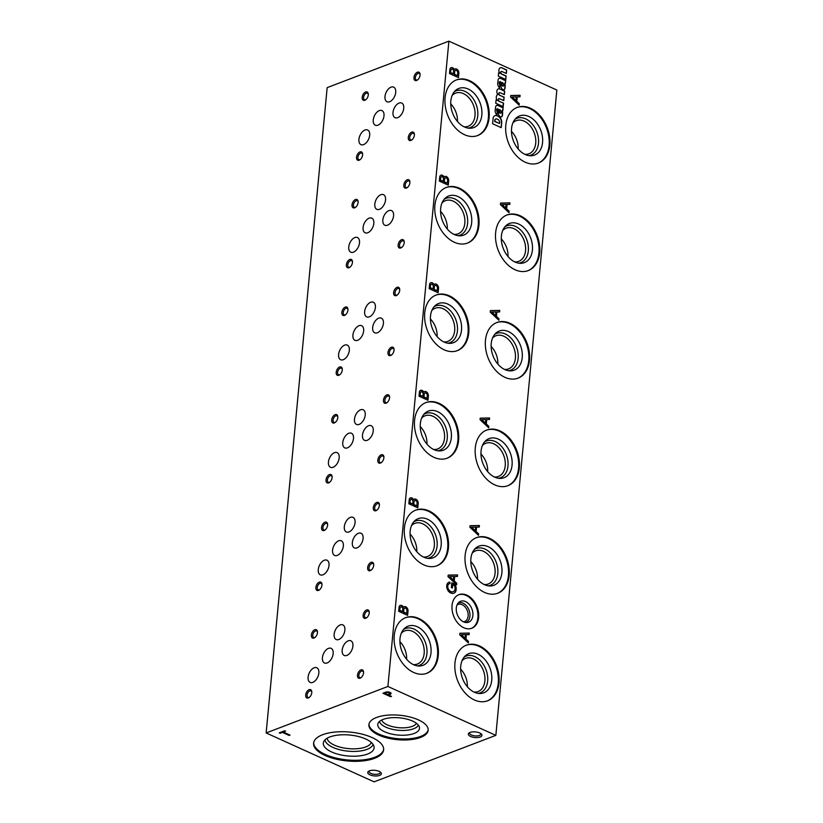 <?xml version="1.0" encoding="UTF-8"?>
<svg xmlns="http://www.w3.org/2000/svg" width="823" height="823" viewBox="0 0 823 823"><rect width="100%" height="100%" fill="white"/><g stroke="black" fill="none" stroke-linecap="round" stroke-linejoin="round"><path stroke-width="1.23" d="M266.148 732.954L327.153 87.639L448.895 41.15L556.852 90.046L495.847 735.361L374.105 781.85L266.148 732.954L387.9 686.464L495.847 735.361M289.12 735.443L290.035 735.093L283.318 732.048L285.591 731.184L284.686 730.773L279.234 732.851L280.139 733.262L282.392 732.398L289.12 735.443L289.655 734.918M391.491 696.351L388.394 694.951L390.472 694.159A3.066 1.265 -174.6 0 0 391.069 693.491A3.066 1.265 -174.6 0 0 389.228 692.133A3.066 1.265 -174.6 0 0 385.833 692.143L382.942 693.254L390.575 696.7L391.491 696.351M480.19 737.007A6.841 2.819 5.4 0 1 471.157 736.698A6.841 2.819 5.4 0 1 469.172 732.871A6.841 2.819 5.4 0 1 475.385 731.904A6.841 2.819 5.4 0 1 481.321 734.013A6.841 2.819 5.4 0 1 480.19 737.007M379.619 775.41A6.841 2.819 5.4 0 1 370.597 775.101A6.841 2.819 5.4 0 1 368.611 771.274A6.841 2.819 5.4 0 1 374.825 770.307A6.841 2.819 5.4 0 1 380.751 772.416A6.841 2.819 5.4 0 1 379.619 775.41M420.553 737.439A29.772 12.273 5.4 0 1 387.355 737.994A29.772 12.273 5.4 0 1 368.889 724.662A29.772 12.273 5.4 0 1 399.69 715.249A29.772 12.273 5.4 0 1 428.166 730.258A29.772 12.273 5.4 0 1 420.553 737.439M374.63 758.302A35.173 14.495 5.4 0 1 335.403 758.96A35.173 14.495 5.4 0 1 313.604 743.21A35.173 14.495 5.4 0 1 349.981 732.089A35.173 14.495 5.4 0 1 383.631 749.835A35.173 14.495 5.4 0 1 374.63 758.302M480.673 733.509A5.607 2.315 5.4 0 1 480.807 734.116A5.607 2.315 5.4 0 1 479.377 735.474A5.607 2.315 5.4 0 1 473.122 735.577A5.607 2.315 5.4 0 1 469.645 733.067A5.607 2.315 5.4 0 1 469.892 732.491M380.113 771.912A5.607 2.315 5.4 0 1 380.247 772.519A5.607 2.315 5.4 0 1 378.817 773.867A5.607 2.315 5.4 0 1 372.562 773.98A5.607 2.315 5.4 0 1 369.085 771.47A5.607 2.315 5.4 0 1 369.332 770.884M359.96 151.926A4.557 2.664 -65.6 0 0 356.503 157.769A4.557 2.664 -65.6 0 0 360.011 159.734A4.557 2.664 -65.6 0 0 362.624 153.952A4.557 2.664 -65.6 0 0 359.96 151.926M362.645 154.385A3.57 2.088 -65.6 0 0 361.781 153.129A3.57 2.088 -65.6 0 0 360.608 153.15A3.57 2.088 -65.6 0 0 358.087 156.411A3.57 2.088 -65.6 0 0 358.828 159.641A3.57 2.088 -65.6 0 0 360.34 159.467M349.796 259.471A4.557 2.664 -65.6 0 0 346.339 265.315A4.557 2.664 -65.6 0 0 349.837 267.29A4.557 2.664 -65.6 0 0 352.46 261.508A4.557 2.664 -65.6 0 0 349.796 259.471M352.481 261.94A3.57 2.088 -65.6 0 0 351.616 260.685A3.57 2.088 -65.6 0 0 350.444 260.696A3.57 2.088 -65.6 0 0 347.913 263.967A3.57 2.088 -65.6 0 0 348.664 267.197A3.57 2.088 -65.6 0 0 350.176 267.022M339.632 367.027A4.557 2.664 -65.6 0 0 336.175 372.87A4.557 2.664 -65.6 0 0 339.673 374.835A4.557 2.664 -65.6 0 0 342.296 369.064A4.557 2.664 -65.6 0 0 339.632 367.027M342.306 369.486A3.57 2.088 -65.6 0 0 341.442 368.241A3.57 2.088 -65.6 0 0 340.28 368.251A3.57 2.088 -65.6 0 0 337.749 371.512A3.57 2.088 -65.6 0 0 338.5 374.743A3.57 2.088 -65.6 0 0 340.012 374.568M329.467 474.573A4.557 2.664 -65.6 0 0 326.001 480.416A4.557 2.664 -65.6 0 0 329.509 482.391A4.557 2.664 -65.6 0 0 332.122 476.61A4.557 2.664 -65.6 0 0 329.467 474.573M332.142 477.042A3.57 2.088 -65.6 0 0 331.278 475.787A3.57 2.088 -65.6 0 0 330.105 475.797A3.57 2.088 -65.6 0 0 327.585 479.068A3.57 2.088 -65.6 0 0 328.326 482.299A3.57 2.088 -65.6 0 0 329.838 482.124M319.293 582.128A4.557 2.664 -65.6 0 0 315.837 587.972A4.557 2.664 -65.6 0 0 319.345 589.947A4.557 2.664 -65.6 0 0 321.958 584.165A4.557 2.664 -65.6 0 0 319.293 582.128M321.978 584.597A3.57 2.088 -65.6 0 0 321.114 583.342A3.57 2.088 -65.6 0 0 319.941 583.353A3.57 2.088 -65.6 0 0 317.421 586.624A3.57 2.088 -65.6 0 0 318.162 589.854A3.57 2.088 -65.6 0 0 319.674 589.669M309.129 689.684A4.557 2.664 -65.6 0 0 305.672 695.528A4.557 2.664 -65.6 0 0 309.17 697.493A4.557 2.664 -65.6 0 0 311.794 691.721A4.557 2.664 -65.6 0 0 309.129 689.684M311.814 692.143A3.57 2.088 -65.6 0 0 310.95 690.888A3.57 2.088 -65.6 0 0 309.777 690.909A3.57 2.088 -65.6 0 0 307.246 694.17A3.57 2.088 -65.6 0 0 307.997 697.4A3.57 2.088 -65.6 0 0 309.51 697.225M411.737 132.153A4.557 2.664 -65.6 0 0 408.27 137.997A4.557 2.664 -65.6 0 0 411.778 139.972A4.557 2.664 -65.6 0 0 414.391 134.19A4.557 2.664 -65.6 0 0 411.737 132.153M414.411 134.622A3.57 2.088 -65.6 0 0 413.547 133.367A3.57 2.088 -65.6 0 0 412.374 133.377A3.57 2.088 -65.6 0 0 409.854 136.649A3.57 2.088 -65.6 0 0 410.595 139.879A3.57 2.088 -65.6 0 0 412.107 139.694M401.562 239.709A4.557 2.664 -65.6 0 0 398.106 245.552A4.557 2.664 -65.6 0 0 401.603 247.517A4.557 2.664 -65.6 0 0 404.227 241.746A4.557 2.664 -65.6 0 0 401.562 239.709M404.247 242.168A3.57 2.088 -65.6 0 0 403.383 240.913A3.57 2.088 -65.6 0 0 402.21 240.933A3.57 2.088 -65.6 0 0 399.68 244.194A3.57 2.088 -65.6 0 0 400.431 247.425A3.57 2.088 -65.6 0 0 401.943 247.25M391.398 347.255A4.557 2.664 -65.6 0 0 387.942 353.098A4.557 2.664 -65.6 0 0 391.439 355.073A4.557 2.664 -65.6 0 0 394.063 349.291A4.557 2.664 -65.6 0 0 391.398 347.255M394.073 349.724A3.57 2.088 -65.6 0 0 393.209 348.468A3.57 2.088 -65.6 0 0 392.046 348.479A3.57 2.088 -65.6 0 0 389.516 351.75A3.57 2.088 -65.6 0 0 390.267 354.98A3.57 2.088 -65.6 0 0 391.779 354.806M381.234 454.81A4.557 2.664 -65.6 0 0 377.778 460.654A4.557 2.664 -65.6 0 0 381.275 462.619A4.557 2.664 -65.6 0 0 383.888 456.847A4.557 2.664 -65.6 0 0 381.234 454.81M383.909 457.279A3.57 2.088 -65.6 0 0 383.045 456.024A3.57 2.088 -65.6 0 0 381.882 456.035A3.57 2.088 -65.6 0 0 379.352 459.306A3.57 2.088 -65.6 0 0 380.092 462.526A3.57 2.088 -65.6 0 0 381.605 462.351M371.07 562.356A4.557 2.664 -65.6 0 0 367.603 568.199A4.557 2.664 -65.6 0 0 371.111 570.174A4.557 2.664 -65.6 0 0 373.724 564.393A4.557 2.664 -65.6 0 0 371.07 562.356M373.745 564.825A3.57 2.088 -65.6 0 0 372.881 563.57A3.57 2.088 -65.6 0 0 371.708 563.59A3.57 2.088 -65.6 0 0 369.188 566.852A3.57 2.088 -65.6 0 0 369.928 570.082A3.57 2.088 -65.6 0 0 371.44 569.907M360.896 669.912A4.557 2.664 -65.6 0 0 357.439 675.755A4.557 2.664 -65.6 0 0 360.937 677.73A4.557 2.664 -65.6 0 0 363.56 671.949A4.557 2.664 -65.6 0 0 360.896 669.912M363.581 672.381A3.57 2.088 -65.6 0 0 362.717 671.126A3.57 2.088 -65.6 0 0 361.544 671.136A3.57 2.088 -65.6 0 0 359.013 674.407A3.57 2.088 -65.6 0 0 359.764 677.638A3.57 2.088 -65.6 0 0 361.276 677.452M417.395 72.218A4.557 2.664 -65.6 0 0 413.938 78.062A4.557 2.664 -65.6 0 0 417.436 80.037A4.557 2.664 -65.6 0 0 420.059 74.255A4.557 2.664 -65.6 0 0 417.395 72.218M420.08 74.687A3.57 2.088 -65.6 0 0 419.216 73.432A3.57 2.088 -65.6 0 0 418.043 73.453A3.57 2.088 -65.6 0 0 415.512 76.714A3.57 2.088 -65.6 0 0 416.263 79.944A3.57 2.088 -65.6 0 0 417.775 79.769M407.231 179.774A4.557 2.664 -65.6 0 0 403.774 185.617A4.557 2.664 -65.6 0 0 407.272 187.593A4.557 2.664 -65.6 0 0 409.895 181.811A4.557 2.664 -65.6 0 0 407.231 179.774M409.905 182.243A3.57 2.088 -65.6 0 0 409.041 180.988A3.57 2.088 -65.6 0 0 407.879 180.998A3.57 2.088 -65.6 0 0 405.348 184.27A3.57 2.088 -65.6 0 0 406.099 187.5A3.57 2.088 -65.6 0 0 407.611 187.315M397.067 287.33A4.557 2.664 -65.6 0 0 393.6 293.173A4.557 2.664 -65.6 0 0 397.108 295.138A4.557 2.664 -65.6 0 0 399.721 289.367A4.557 2.664 -65.6 0 0 397.067 287.33M399.741 289.789A3.57 2.088 -65.6 0 0 398.877 288.534A3.57 2.088 -65.6 0 0 397.704 288.554A3.57 2.088 -65.6 0 0 395.184 291.815A3.57 2.088 -65.6 0 0 395.925 295.046A3.57 2.088 -65.6 0 0 397.437 294.871M386.903 394.875A4.557 2.664 -65.6 0 0 383.436 400.719A4.557 2.664 -65.6 0 0 386.944 402.694A4.557 2.664 -65.6 0 0 389.557 396.912A4.557 2.664 -65.6 0 0 386.903 394.875M389.577 397.344A3.57 2.088 -65.6 0 0 388.713 396.089A3.57 2.088 -65.6 0 0 387.54 396.1A3.57 2.088 -65.6 0 0 385.02 399.371A3.57 2.088 -65.6 0 0 385.761 402.601A3.57 2.088 -65.6 0 0 387.273 402.426M376.728 502.431A4.557 2.664 -65.6 0 0 373.272 508.275A4.557 2.664 -65.6 0 0 376.769 510.239A4.557 2.664 -65.6 0 0 379.393 504.468A4.557 2.664 -65.6 0 0 376.728 502.431M379.413 504.9A3.57 2.088 -65.6 0 0 378.549 503.645A3.57 2.088 -65.6 0 0 377.376 503.655A3.57 2.088 -65.6 0 0 374.846 506.927A3.57 2.088 -65.6 0 0 375.597 510.147A3.57 2.088 -65.6 0 0 377.109 509.972M366.564 609.977A4.557 2.664 -65.6 0 0 363.108 615.82A4.557 2.664 -65.6 0 0 366.605 617.795A4.557 2.664 -65.6 0 0 369.229 612.014A4.557 2.664 -65.6 0 0 366.564 609.977M369.239 612.446A3.57 2.088 -65.6 0 0 368.375 611.191A3.57 2.088 -65.6 0 0 367.212 611.211A3.57 2.088 -65.6 0 0 364.682 614.472A3.57 2.088 -65.6 0 0 365.433 617.703A3.57 2.088 -65.6 0 0 366.945 617.528M365.628 91.991A4.557 2.664 -65.6 0 0 362.171 97.834A4.557 2.664 -65.6 0 0 365.669 99.799A4.557 2.664 -65.6 0 0 368.293 94.028A4.557 2.664 -65.6 0 0 365.628 91.991M368.303 94.46A3.57 2.088 -65.6 0 0 367.439 93.205A3.57 2.088 -65.6 0 0 366.276 93.215A3.57 2.088 -65.6 0 0 363.745 96.486A3.57 2.088 -65.6 0 0 364.496 99.717A3.57 2.088 -65.6 0 0 366.009 99.532M355.464 199.536A4.557 2.664 -65.6 0 0 352.007 205.39A4.557 2.664 -65.6 0 0 355.505 207.355A4.557 2.664 -65.6 0 0 358.118 201.573A4.557 2.664 -65.6 0 0 355.464 199.536M358.139 202.005A3.57 2.088 -65.6 0 0 357.275 200.75A3.57 2.088 -65.6 0 0 356.112 200.771A3.57 2.088 -65.6 0 0 353.581 204.032A3.57 2.088 -65.6 0 0 354.332 207.262A3.57 2.088 -65.6 0 0 355.845 207.087M345.3 307.092A4.557 2.664 -65.6 0 0 341.833 312.935A4.557 2.664 -65.6 0 0 345.341 314.911A4.557 2.664 -65.6 0 0 347.954 309.129A4.557 2.664 -65.6 0 0 345.3 307.092M347.975 309.561A3.57 2.088 -65.6 0 0 347.111 308.306A3.57 2.088 -65.6 0 0 345.938 308.316A3.57 2.088 -65.6 0 0 343.417 311.588A3.57 2.088 -65.6 0 0 344.158 314.818A3.57 2.088 -65.6 0 0 345.67 314.643M335.126 414.648A4.557 2.664 -65.6 0 0 331.669 420.491A4.557 2.664 -65.6 0 0 335.177 422.456A4.557 2.664 -65.6 0 0 337.79 416.685A4.557 2.664 -65.6 0 0 335.126 414.648M337.811 417.107A3.57 2.088 -65.6 0 0 336.946 415.862A3.57 2.088 -65.6 0 0 335.774 415.872A3.57 2.088 -65.6 0 0 333.253 419.133A3.57 2.088 -65.6 0 0 333.994 422.364A3.57 2.088 -65.6 0 0 335.506 422.189M324.962 522.194A4.557 2.664 -65.6 0 0 321.505 528.037A4.557 2.664 -65.6 0 0 325.003 530.012A4.557 2.664 -65.6 0 0 327.626 524.23A4.557 2.664 -65.6 0 0 324.962 522.194M327.636 524.663A3.57 2.088 -65.6 0 0 326.772 523.407A3.57 2.088 -65.6 0 0 325.61 523.418A3.57 2.088 -65.6 0 0 323.079 526.689A3.57 2.088 -65.6 0 0 323.83 529.919A3.57 2.088 -65.6 0 0 325.342 529.745M314.798 629.749A4.557 2.664 -65.6 0 0 311.341 635.593A4.557 2.664 -65.6 0 0 314.839 637.568A4.557 2.664 -65.6 0 0 317.452 631.786A4.557 2.664 -65.6 0 0 314.798 629.749M317.472 632.218A3.57 2.088 -65.6 0 0 316.608 630.963A3.57 2.088 -65.6 0 0 315.446 630.974A3.57 2.088 -65.6 0 0 312.915 634.245A3.57 2.088 -65.6 0 0 313.666 637.475A3.57 2.088 -65.6 0 0 315.178 637.29M399.062 103.07A8.045 4.691 -65.6 0 0 393.373 110.426A8.045 4.691 -65.6 0 0 395.05 117.689A8.045 4.691 -65.6 0 0 402.642 112.298A8.045 4.691 -65.6 0 0 401.686 103.04A8.045 4.691 -65.6 0 0 399.062 103.07M388.898 210.616A8.045 4.691 -65.6 0 0 383.209 217.972A8.045 4.691 -65.6 0 0 384.886 225.245A8.045 4.691 -65.6 0 0 392.478 219.854A8.045 4.691 -65.6 0 0 391.522 210.585A8.045 4.691 -65.6 0 0 388.898 210.616M378.724 318.172A8.045 4.691 -65.6 0 0 373.035 325.527A8.045 4.691 -65.6 0 0 374.722 332.801A8.045 4.691 -65.6 0 0 382.314 327.41A8.045 4.691 -65.6 0 0 381.358 318.141A8.045 4.691 -65.6 0 0 378.724 318.172M368.56 425.728A8.045 4.691 -65.6 0 0 362.871 433.083A8.045 4.691 -65.6 0 0 364.548 440.346A8.045 4.691 -65.6 0 0 372.15 434.956A8.045 4.691 -65.6 0 0 371.194 425.697A8.045 4.691 -65.6 0 0 368.56 425.728M358.396 533.273A8.045 4.691 -65.6 0 0 352.707 540.629A8.045 4.691 -65.6 0 0 354.384 547.902A8.045 4.691 -65.6 0 0 361.976 542.511A8.045 4.691 -65.6 0 0 361.019 533.242A8.045 4.691 -65.6 0 0 358.396 533.273M348.232 640.829A8.045 4.691 -65.6 0 0 342.543 648.185A8.045 4.691 -65.6 0 0 344.22 655.447A8.045 4.691 -65.6 0 0 351.812 650.057A8.045 4.691 -65.6 0 0 350.855 640.798A8.045 4.691 -65.6 0 0 348.232 640.829M379.31 110.611A8.045 4.691 -65.6 0 0 373.621 117.967A8.045 4.691 -65.6 0 0 375.309 125.23A8.045 4.691 -65.6 0 0 382.901 119.839A8.045 4.691 -65.6 0 0 381.944 110.58A8.045 4.691 -65.6 0 0 379.31 110.611M369.146 218.157A8.045 4.691 -65.6 0 0 363.457 225.512A8.045 4.691 -65.6 0 0 365.134 232.786A8.045 4.691 -65.6 0 0 372.737 227.395A8.045 4.691 -65.6 0 0 371.78 218.126A8.045 4.691 -65.6 0 0 369.146 218.157M358.982 325.713A8.045 4.691 -65.6 0 0 353.293 333.068A8.045 4.691 -65.6 0 0 354.97 340.341A8.045 4.691 -65.6 0 0 362.562 334.951A8.045 4.691 -65.6 0 0 361.606 325.682A8.045 4.691 -65.6 0 0 358.982 325.713M348.818 433.268A8.045 4.691 -65.6 0 0 343.129 440.624A8.045 4.691 -65.6 0 0 344.806 447.887A8.045 4.691 -65.6 0 0 352.398 442.496A8.045 4.691 -65.6 0 0 351.442 433.237A8.045 4.691 -65.6 0 0 348.818 433.268M338.644 540.814A8.045 4.691 -65.6 0 0 332.955 548.169A8.045 4.691 -65.6 0 0 334.642 555.443A8.045 4.691 -65.6 0 0 342.234 550.052A8.045 4.691 -65.6 0 0 341.278 540.783A8.045 4.691 -65.6 0 0 338.644 540.814M328.48 648.37A8.045 4.691 -65.6 0 0 322.791 655.725A8.045 4.691 -65.6 0 0 324.468 662.988A8.045 4.691 -65.6 0 0 332.07 657.598A8.045 4.691 -65.6 0 0 331.113 648.339A8.045 4.691 -65.6 0 0 328.48 648.37M364.99 130.013A8.045 4.691 -65.6 0 0 359.301 137.369A8.045 4.691 -65.6 0 0 360.988 144.642A8.045 4.691 -65.6 0 0 368.581 139.252A8.045 4.691 -65.6 0 0 367.624 129.983A8.045 4.691 -65.6 0 0 364.99 130.013M354.826 237.569A8.045 4.691 -65.6 0 0 349.137 244.925A8.045 4.691 -65.6 0 0 350.814 252.198A8.045 4.691 -65.6 0 0 358.416 246.797A8.045 4.691 -65.6 0 0 357.46 237.538A8.045 4.691 -65.6 0 0 354.826 237.569M344.662 345.125A8.045 4.691 -65.6 0 0 338.973 352.481A8.045 4.691 -65.6 0 0 340.65 359.744A8.045 4.691 -65.6 0 0 348.242 354.353A8.045 4.691 -65.6 0 0 347.285 345.094A8.045 4.691 -65.6 0 0 344.662 345.125M334.488 452.671A8.045 4.691 -65.6 0 0 328.809 460.026A8.045 4.691 -65.6 0 0 330.486 467.299A8.045 4.691 -65.6 0 0 338.078 461.909A8.045 4.691 -65.6 0 0 337.121 452.64A8.045 4.691 -65.6 0 0 334.488 452.671M324.324 560.226A8.045 4.691 -65.6 0 0 318.635 567.582A8.045 4.691 -65.6 0 0 320.322 574.845A8.045 4.691 -65.6 0 0 327.914 569.454A8.045 4.691 -65.6 0 0 326.957 560.196A8.045 4.691 -65.6 0 0 324.324 560.226M314.16 667.772A8.045 4.691 -65.6 0 0 308.471 675.127A8.045 4.691 -65.6 0 0 310.148 682.401A8.045 4.691 -65.6 0 0 317.75 677.01A8.045 4.691 -65.6 0 0 316.793 667.741A8.045 4.691 -65.6 0 0 314.16 667.772M391.038 87.156A8.045 4.691 -65.6 0 0 385.349 94.511A8.045 4.691 -65.6 0 0 387.026 101.774A8.045 4.691 -65.6 0 0 394.618 96.384A8.045 4.691 -65.6 0 0 393.661 87.125A8.045 4.691 -65.6 0 0 391.038 87.156M380.874 194.701A8.045 4.691 -65.6 0 0 375.185 202.057A8.045 4.691 -65.6 0 0 376.862 209.33A8.045 4.691 -65.6 0 0 384.454 203.939A8.045 4.691 -65.6 0 0 383.497 194.67A8.045 4.691 -65.6 0 0 380.874 194.701M370.7 302.257A8.045 4.691 -65.6 0 0 365.011 309.613A8.045 4.691 -65.6 0 0 366.698 316.886A8.045 4.691 -65.6 0 0 374.29 311.485A8.045 4.691 -65.6 0 0 373.333 302.226A8.045 4.691 -65.6 0 0 370.7 302.257M360.536 409.813A8.045 4.691 -65.6 0 0 354.847 417.168A8.045 4.691 -65.6 0 0 356.524 424.431A8.045 4.691 -65.6 0 0 364.126 419.041A8.045 4.691 -65.6 0 0 363.169 409.782A8.045 4.691 -65.6 0 0 360.536 409.813M350.372 517.358A8.045 4.691 -65.6 0 0 344.683 524.714A8.045 4.691 -65.6 0 0 346.36 531.987A8.045 4.691 -65.6 0 0 353.952 526.597A8.045 4.691 -65.6 0 0 352.995 517.328A8.045 4.691 -65.6 0 0 350.372 517.358M340.208 624.914A8.045 4.691 -65.6 0 0 334.519 632.27A8.045 4.691 -65.6 0 0 336.196 639.533A8.045 4.691 -65.6 0 0 343.788 634.142A8.045 4.691 -65.6 0 0 342.831 624.883A8.045 4.691 -65.6 0 0 340.208 624.914M457.022 604.998A9.166 6.409 -110.9 0 1 458.082 604.421A9.166 6.409 -110.9 0 1 467.341 610.697A9.166 6.409 -110.9 0 1 464.625 621.54A9.166 6.409 -110.9 0 1 463.452 621.818M458.205 603.022A10.442 7.304 -110.9 0 1 469.028 610.049A10.442 7.304 -110.9 0 1 465.643 622.507M456.302 607.991A11.203 7.839 -110.9 0 1 459.162 602.097A11.203 7.839 -110.9 0 1 471.918 608.948A11.203 7.839 -110.9 0 1 466.98 622.558A11.203 7.839 -110.9 0 1 456.302 607.991M458.565 594.823A17.972 12.571 -110.9 0 1 476.342 607.261A17.972 12.571 -110.9 0 1 471.373 628.381M452.053 605.44A17.972 12.571 -110.9 0 1 458.936 594.669A17.972 12.571 -110.9 0 1 477.093 606.973A17.972 12.571 -110.9 0 1 471.754 628.247A17.972 12.571 -110.9 0 1 457.866 623.155A17.972 12.571 -110.9 0 1 452.053 605.44M450.737 103.873A17.736 12.407 -110.9 0 1 457.454 121.475M452.136 95.468A17.736 12.407 -110.9 0 1 455.561 93.133A17.736 12.407 -110.9 0 1 473.482 105.272A17.736 12.407 -110.9 0 1 468.215 126.269A17.736 12.407 -110.9 0 1 464.11 126.814M454.327 91.734A19.701 13.785 -110.9 0 1 476.075 104.284A19.701 13.785 -110.9 0 1 468.225 128.131M450.829 100.982A20.956 14.67 -110.9 0 1 455.531 90.479A20.956 14.67 -110.9 0 1 480.035 102.772A20.956 14.67 -110.9 0 1 469.954 128.265A20.956 14.67 -110.9 0 1 450.829 100.982M456.096 80.047A29.772 20.832 -110.9 0 1 485.796 100.571A29.772 20.832 -110.9 0 1 477.33 135.661M445.068 97.742A29.772 20.832 -110.9 0 1 456.467 79.903A29.772 20.832 -110.9 0 1 486.547 100.283A29.772 20.832 -110.9 0 1 477.71 135.528A29.772 20.832 -110.9 0 1 454.697 127.102A29.772 20.832 -110.9 0 1 445.068 97.742M440.572 211.418A17.736 12.407 -110.9 0 1 447.29 229.031M441.972 203.014A17.736 12.407 -110.9 0 1 445.387 200.678A17.736 12.407 -110.9 0 1 463.308 212.828A17.736 12.407 -110.9 0 1 458.051 233.825A17.736 12.407 -110.9 0 1 453.946 234.36M444.163 199.289A19.701 13.785 -110.9 0 1 465.9 211.84A19.701 13.785 -110.9 0 1 458.061 235.687M440.665 208.528A20.956 14.67 -110.9 0 1 445.356 198.034A20.956 14.67 -110.9 0 1 469.871 210.318A20.956 14.67 -110.9 0 1 459.79 235.82A20.956 14.67 -110.9 0 1 440.665 208.528M445.932 187.603A29.772 20.832 -110.9 0 1 475.632 208.126A29.772 20.832 -110.9 0 1 467.166 243.217M434.904 205.287A29.772 20.832 -110.9 0 1 446.303 187.449A29.772 20.832 -110.9 0 1 476.383 207.838A29.772 20.832 -110.9 0 1 467.546 243.073A29.772 20.832 -110.9 0 1 444.533 234.658A29.772 20.832 -110.9 0 1 434.904 205.287M430.408 318.974A17.736 12.407 -110.9 0 1 437.126 336.576M431.808 310.569A17.736 12.407 -110.9 0 1 435.223 308.234A17.736 12.407 -110.9 0 1 453.144 320.373A17.736 12.407 -110.9 0 1 447.877 341.37A17.736 12.407 -110.9 0 1 443.772 341.915M433.999 306.835A19.701 13.785 -110.9 0 1 455.736 319.386A19.701 13.785 -110.9 0 1 447.897 343.232M430.501 316.083A20.956 14.67 -110.9 0 1 435.192 305.58A20.956 14.67 -110.9 0 1 459.707 317.873A20.956 14.67 -110.9 0 1 449.625 343.376A20.956 14.67 -110.9 0 1 430.501 316.083M435.758 295.159A29.772 20.832 -110.9 0 1 465.468 315.672A29.772 20.832 -110.9 0 1 457.002 350.763M424.74 312.843A29.772 20.832 -110.9 0 1 436.139 295.004A29.772 20.832 -110.9 0 1 466.219 315.384A29.772 20.832 -110.9 0 1 457.382 350.629A29.772 20.832 -110.9 0 1 434.359 342.203A29.772 20.832 -110.9 0 1 424.74 312.843M420.234 426.53A17.736 12.407 -110.9 0 1 426.962 444.132M421.643 418.115A17.736 12.407 -110.9 0 1 425.059 415.79A17.736 12.407 -110.9 0 1 442.98 427.929A17.736 12.407 -110.9 0 1 437.713 448.926A17.736 12.407 -110.9 0 1 433.608 449.461M423.835 414.391A19.701 13.785 -110.9 0 1 445.572 426.942A19.701 13.785 -110.9 0 1 437.723 450.788M420.337 423.629A20.956 14.67 -110.9 0 1 425.028 413.136A20.956 14.67 -110.9 0 1 449.533 425.429A20.956 14.67 -110.9 0 1 439.451 450.922A20.956 14.67 -110.9 0 1 420.337 423.629M425.594 402.704A29.772 20.832 -110.9 0 1 455.294 423.228A29.772 20.832 -110.9 0 1 446.827 458.318M414.566 420.388A29.772 20.832 -110.9 0 1 425.975 402.56A29.772 20.832 -110.9 0 1 456.055 422.94A29.772 20.832 -110.9 0 1 447.208 458.185A29.772 20.832 -110.9 0 1 424.195 449.759A29.772 20.832 -110.9 0 1 414.566 420.388M410.07 534.076A17.736 12.407 -110.9 0 1 416.788 551.688M411.469 525.671A17.736 12.407 -110.9 0 1 414.895 523.335A17.736 12.407 -110.9 0 1 432.816 535.485A17.736 12.407 -110.9 0 1 427.549 556.482A17.736 12.407 -110.9 0 1 423.444 557.017M413.66 521.947A19.701 13.785 -110.9 0 1 435.408 534.487A19.701 13.785 -110.9 0 1 427.559 558.333M410.163 531.185A20.956 14.67 -110.9 0 1 414.864 520.692A20.956 14.67 -110.9 0 1 439.369 532.975A20.956 14.67 -110.9 0 1 429.287 558.478A20.956 14.67 -110.9 0 1 410.163 531.185M415.43 510.26A29.772 20.832 -110.9 0 1 445.13 530.773A29.772 20.832 -110.9 0 1 436.663 565.874M404.402 527.944A29.772 20.832 -110.9 0 1 415.8 510.106A29.772 20.832 -110.9 0 1 445.881 530.485A29.772 20.832 -110.9 0 1 437.044 565.73A29.772 20.832 -110.9 0 1 414.031 557.305A29.772 20.832 -110.9 0 1 404.402 527.944M399.906 641.631A17.736 12.407 -110.9 0 1 406.624 659.233M401.305 633.226A17.736 12.407 -110.9 0 1 404.721 630.891A17.736 12.407 -110.9 0 1 422.641 643.03A17.736 12.407 -110.9 0 1 417.384 664.027A17.736 12.407 -110.9 0 1 413.28 664.572M403.496 629.492A19.701 13.785 -110.9 0 1 425.234 642.043A19.701 13.785 -110.9 0 1 417.395 665.889M399.999 638.741A20.956 14.67 -110.9 0 1 404.69 628.237A20.956 14.67 -110.9 0 1 429.205 640.531A20.956 14.67 -110.9 0 1 419.123 666.023A20.956 14.67 -110.9 0 1 399.999 638.741M405.266 617.806A29.772 20.832 -110.9 0 1 434.966 638.329A29.772 20.832 -110.9 0 1 426.499 673.42M394.238 635.5A29.772 20.832 -110.9 0 1 405.636 617.662A29.772 20.832 -110.9 0 1 435.717 638.041A29.772 20.832 -110.9 0 1 426.88 673.286A29.772 20.832 -110.9 0 1 403.867 664.861A29.772 20.832 -110.9 0 1 394.238 635.5M511.464 131.382A17.736 12.407 -110.9 0 1 518.181 148.984M512.863 122.966A17.736 12.407 -110.9 0 1 516.278 120.642A17.736 12.407 -110.9 0 1 534.199 132.781A17.736 12.407 -110.9 0 1 528.932 153.778A17.736 12.407 -110.9 0 1 524.827 154.312M515.054 119.242A19.701 13.785 -110.9 0 1 536.791 131.793A19.701 13.785 -110.9 0 1 528.952 155.64M511.556 128.481A20.956 14.67 -110.9 0 1 516.247 117.987A20.956 14.67 -110.9 0 1 540.762 130.271A20.956 14.67 -110.9 0 1 530.681 155.773A20.956 14.67 -110.9 0 1 511.556 128.481M516.823 107.556A29.772 20.832 -110.9 0 1 546.523 128.079A29.772 20.832 -110.9 0 1 538.057 163.17M505.795 125.24A29.772 20.832 -110.9 0 1 517.194 107.412A29.772 20.832 -110.9 0 1 547.274 127.791A29.772 20.832 -110.9 0 1 538.437 163.026A29.772 20.832 -110.9 0 1 515.414 154.611A29.772 20.832 -110.9 0 1 505.795 125.24M501.289 238.927A17.736 12.407 -110.9 0 1 508.017 256.539M502.699 230.522A17.736 12.407 -110.9 0 1 506.114 228.187A17.736 12.407 -110.9 0 1 524.035 240.326A17.736 12.407 -110.9 0 1 518.768 261.323A17.736 12.407 -110.9 0 1 514.663 261.868M504.89 226.788A19.701 13.785 -110.9 0 1 526.627 239.339A19.701 13.785 -110.9 0 1 518.788 263.185M501.392 236.036A20.956 14.67 -110.9 0 1 506.083 225.533A20.956 14.67 -110.9 0 1 530.598 237.826A20.956 14.67 -110.9 0 1 520.517 263.329A20.956 14.67 -110.9 0 1 501.392 236.036M506.649 215.112A29.772 20.832 -110.9 0 1 536.349 235.625A29.772 20.832 -110.9 0 1 527.893 270.726M495.621 232.796A29.772 20.832 -110.9 0 1 507.03 214.957A29.772 20.832 -110.9 0 1 537.11 235.337A29.772 20.832 -110.9 0 1 528.263 270.582A29.772 20.832 -110.9 0 1 505.25 262.156A29.772 20.832 -110.9 0 1 495.621 232.796M491.125 346.483A17.736 12.407 -110.9 0 1 497.853 364.085M492.524 338.078A17.736 12.407 -110.9 0 1 495.95 335.743A17.736 12.407 -110.9 0 1 513.871 347.882A17.736 12.407 -110.9 0 1 508.604 368.879A17.736 12.407 -110.9 0 1 504.499 369.424M494.716 334.344A19.701 13.785 -110.9 0 1 516.463 346.894A19.701 13.785 -110.9 0 1 508.614 370.741M491.218 343.592A20.956 14.67 -110.9 0 1 495.919 333.089A20.956 14.67 -110.9 0 1 520.424 345.382A20.956 14.67 -110.9 0 1 510.342 370.875A20.956 14.67 -110.9 0 1 491.218 343.592M496.485 322.657A29.772 20.832 -110.9 0 1 526.185 343.181A29.772 20.832 -110.9 0 1 517.718 378.271M485.457 340.352A29.772 20.832 -110.9 0 1 496.866 322.513A29.772 20.832 -110.9 0 1 526.936 342.893A29.772 20.832 -110.9 0 1 518.099 378.138A29.772 20.832 -110.9 0 1 495.086 369.712A29.772 20.832 -110.9 0 1 485.457 340.352M480.961 454.029A17.736 12.407 -110.9 0 1 487.679 471.641M482.36 445.624A17.736 12.407 -110.9 0 1 485.786 443.288A17.736 12.407 -110.9 0 1 503.707 455.438A17.736 12.407 -110.9 0 1 498.44 476.435A17.736 12.407 -110.9 0 1 494.335 476.97M484.552 441.9A19.701 13.785 -110.9 0 1 506.299 454.44A19.701 13.785 -110.9 0 1 498.45 478.286M481.054 451.138A20.956 14.67 -110.9 0 1 485.745 440.644A20.956 14.67 -110.9 0 1 510.26 452.928A20.956 14.67 -110.9 0 1 500.178 478.43A20.956 14.67 -110.9 0 1 481.054 451.138M486.321 430.213A29.772 20.832 -110.9 0 1 516.021 450.726A29.772 20.832 -110.9 0 1 507.554 485.827M475.293 447.897A29.772 20.832 -110.9 0 1 486.691 430.059A29.772 20.832 -110.9 0 1 516.772 450.438A29.772 20.832 -110.9 0 1 507.935 485.683A29.772 20.832 -110.9 0 1 484.922 477.268A29.772 20.832 -110.9 0 1 475.293 447.897M470.797 561.584A17.736 12.407 -110.9 0 1 477.515 579.186M472.196 553.179A17.736 12.407 -110.9 0 1 475.612 550.844A17.736 12.407 -110.9 0 1 493.533 562.983A17.736 12.407 -110.9 0 1 488.265 583.98A17.736 12.407 -110.9 0 1 484.161 584.525M474.387 549.445A19.701 13.785 -110.9 0 1 496.125 561.996A19.701 13.785 -110.9 0 1 488.286 585.842M470.89 558.694A20.956 14.67 -110.9 0 1 475.581 548.19A20.956 14.67 -110.9 0 1 500.096 560.484A20.956 14.67 -110.9 0 1 490.014 585.986A20.956 14.67 -110.9 0 1 470.89 558.694M476.157 537.758A29.772 20.832 -110.9 0 1 505.857 558.282A29.772 20.832 -110.9 0 1 497.39 593.373M465.129 555.453A29.772 20.832 -110.9 0 1 476.527 537.614A29.772 20.832 -110.9 0 1 506.608 557.994A29.772 20.832 -110.9 0 1 497.771 593.239A29.772 20.832 -110.9 0 1 474.748 584.814A29.772 20.832 -110.9 0 1 465.129 555.453M460.623 669.14A17.736 12.407 -110.9 0 1 467.351 686.742M462.032 660.725A17.736 12.407 -110.9 0 1 465.448 658.4A17.736 12.407 -110.9 0 1 483.368 670.539A17.736 12.407 -110.9 0 1 478.101 691.536A17.736 12.407 -110.9 0 1 473.997 692.071M464.223 657.001A19.701 13.785 -110.9 0 1 485.961 669.552A19.701 13.785 -110.9 0 1 478.112 693.398M460.726 666.239A20.956 14.67 -110.9 0 1 465.417 655.746A20.956 14.67 -110.9 0 1 489.932 668.029A20.956 14.67 -110.9 0 1 479.85 693.532A20.956 14.67 -110.9 0 1 460.726 666.239M465.983 645.314A29.772 20.832 -110.9 0 1 495.683 665.838A29.772 20.832 -110.9 0 1 487.226 700.929M454.954 662.999A29.772 20.832 -110.9 0 1 466.363 645.17A29.772 20.832 -110.9 0 1 496.444 665.55A29.772 20.832 -110.9 0 1 487.597 700.785A29.772 20.832 -110.9 0 1 464.584 692.369A29.772 20.832 -110.9 0 1 454.954 662.999M416.459 723.314A17.736 7.314 5.4 0 1 412.323 726.328A17.736 7.314 5.4 0 1 394.022 726.997A17.736 7.314 5.4 0 1 381.697 720.032M418.351 725.125A19.701 8.117 5.4 0 1 413.609 728.767A19.701 8.117 5.4 0 1 392.921 729.435A19.701 8.117 5.4 0 1 379.506 721.452M414.134 733.458A20.956 8.642 5.4 0 1 389.598 733.55A20.956 8.642 5.4 0 1 378.014 723.438A20.956 8.642 5.4 0 1 399.443 717.831A20.956 8.642 5.4 0 1 419.442 727.347A20.956 8.642 5.4 0 1 414.134 733.458M428.197 729.744A29.772 12.273 5.4 0 1 420.656 736.41A29.772 12.273 5.4 0 1 388.024 737.11A29.772 12.273 5.4 0 1 368.971 724.147M371.296 742.428A22.293 9.187 5.4 0 1 365.772 746.934A22.293 9.187 5.4 0 1 341.905 747.582A22.293 9.187 5.4 0 1 327.101 738.252M373.066 744.393A24.237 9.989 5.4 0 1 367.048 749.352A24.237 9.989 5.4 0 1 341.031 750.041A24.237 9.989 5.4 0 1 324.992 739.856M367.572 754.043A25.503 10.514 5.4 0 1 337.728 754.146A25.503 10.514 5.4 0 1 323.634 741.842A25.503 10.514 5.4 0 1 349.703 735.032A25.503 10.514 5.4 0 1 374.033 746.605A25.503 10.514 5.4 0 1 367.572 754.043M383.652 749.321A35.173 14.495 5.4 0 1 374.732 757.283A35.173 14.495 5.4 0 1 336.082 758.076A35.173 14.495 5.4 0 1 313.676 742.706M493.131 118.214L492.596 123.748L501.228 127.658L501.711 122.576A5.205 3.642 69.1 0 0 498.45 116.269L497.576 115.848A5.205 3.642 69.1 0 0 495.055 115.601A5.205 3.642 69.1 0 0 493.131 118.214M501.001 127.565L501.711 122.576M501.464 122.668A5.205 3.642 69.1 0 0 498.213 116.362L498.45 116.269M498.213 116.362L497.576 115.848M494.973 120.24L494.86 121.362L499.571 123.501L499.674 122.452A2.788 1.955 69.1 0 0 497.802 119.376L497.215 119.119A2.541 1.78 69.1 0 0 495.909 118.954A2.541 1.78 69.1 0 0 494.973 120.24L494.86 121.362M495.796 119.006A2.541 1.78 69.1 0 0 495.662 119.047A2.541 1.78 69.1 0 0 494.726 120.333M494.613 121.454L499.571 123.501M497.339 115.94A5.205 3.642 69.1 0 0 494.932 115.652M496.804 114.788L497.339 111.918A1.841 1.286 69.1 0 1 496.629 109.932L496.907 109.48A1.08 0.751 69.1 0 1 497.925 108.873A11.08 7.746 69.1 0 1 498.193 110.642L498.388 113.358A3.302 2.304 69.1 0 0 500.261 116.722L500.477 116.815A2.541 1.78 69.1 0 0 501.464 116.825A2.541 1.78 69.1 0 0 502.267 116.012L502.359 115.745A19.032 13.322 69.1 0 0 502.647 112.7L502.297 110.251L502.863 110.519L503.162 107.309L502.637 110.416M501.341 116.866A2.541 1.78 69.1 0 0 502.02 116.105L502.267 116.012M502.112 115.837A19.032 13.322 69.1 0 0 502.4 112.792L502.647 112.7M502.4 112.792L502.297 110.251M502.925 107.402A3.806 2.664 69.1 0 1 501.567 107.237L501.814 107.144A3.806 2.664 69.1 0 0 503.162 107.309M501.814 107.144L498.213 105.509A3.169 2.222 69.1 0 0 496.722 105.385A3.169 2.222 69.1 0 0 495.693 106.506L495.117 110.488A4.506 3.148 69.1 0 0 496.999 114.973L497.339 111.918M501.567 107.237L498.213 105.509M497.966 105.601A3.169 2.222 69.1 0 0 496.608 105.437M496.866 109.829A1.841 1.286 69.1 0 0 497.586 111.825M497.205 108.831A1.08 0.751 69.1 0 0 496.66 109.572M499.633 111.681L499.746 112.267A1.018 0.71 69.1 0 0 501.217 112.535L501.238 112.278A2.541 1.78 69.1 0 0 499.921 109.778L499.345 109.521L499.746 112.267M499.386 111.774L499.345 109.521M499.499 112.37A1.018 0.71 69.1 0 0 500.703 113.173M496.043 100.19L497.143 100.488L496.063 99.995L495.755 103.266L503.213 106.651L503.553 103.132L498.913 101.239L503.553 103.132M502.987 106.548L503.306 103.225M503.563 100.529L504.118 97.114L503.779 100.632L499.438 98.667A1.389 0.977 69.1 0 0 499.16 101.147M498.841 98.739A1.389 0.977 69.1 0 0 498.913 101.239M504.118 97.114L499.489 95.221L503.871 97.217M504.129 94.522L504.684 91.106L504.355 94.624L499.973 92.639A1.389 0.977 69.1 0 0 499.726 95.129M499.396 92.711A1.389 0.977 69.1 0 0 499.489 95.221M504.684 91.106L499.633 88.833A3.889 2.726 69.1 0 0 498.357 88.884A3.889 2.726 69.1 0 0 497.411 93.976L497.709 94.532A4.28 2.994 69.1 0 0 497.143 100.488M504.437 91.199L499.633 88.833M499.386 88.925A3.889 2.726 69.1 0 0 498.234 88.935M499.366 87.65L499.911 84.779A1.841 1.286 69.1 0 1 499.191 82.794L499.468 82.341A1.08 0.751 69.1 0 1 500.497 81.744A11.08 7.746 69.1 0 1 500.754 83.504L500.95 86.22A3.302 2.304 69.1 0 0 502.822 89.594L503.048 89.676A2.541 1.78 69.1 0 0 504.036 89.686A2.541 1.78 69.1 0 0 504.828 88.874L504.921 88.617A19.032 13.322 69.1 0 0 505.209 85.561L504.859 83.113L505.425 83.38L505.734 80.17L505.199 83.277M503.913 89.728A2.541 1.78 69.1 0 0 504.592 88.966L504.828 88.874M504.674 88.709A19.032 13.322 69.1 0 0 504.962 85.654L505.209 85.561M504.962 85.654L504.859 83.113M505.487 80.263A3.806 2.664 69.1 0 1 504.139 80.098L504.376 80.006A3.806 2.664 69.1 0 0 505.734 80.17M504.376 80.006L500.775 78.37A3.169 2.222 69.1 0 0 499.294 78.247A3.169 2.222 69.1 0 0 498.254 79.368L497.678 83.36A4.506 3.148 69.1 0 0 499.561 87.835L499.911 84.779M504.139 80.098L500.775 78.37M500.538 78.463A3.169 2.222 69.1 0 0 499.17 78.298M499.438 82.701A1.841 1.286 69.1 0 0 500.147 84.687M499.767 81.703A1.08 0.751 69.1 0 0 499.222 82.434M502.195 84.543L502.308 85.139A1.018 0.71 69.1 0 0 503.779 85.407L503.81 85.139A2.541 1.78 69.1 0 0 502.483 82.639L501.907 82.382L502.308 85.139M501.948 84.635L501.907 82.382M502.071 85.232A1.018 0.71 69.1 0 0 503.264 86.045M498.604 73.052L499.715 73.35L498.625 72.856L498.316 76.127L505.785 79.512L506.114 75.994L501.752 74.019A1.379 0.967 69.1 0 1 501.372 71.488L501.125 71.58A1.379 0.967 69.1 0 0 501.505 74.111L501.752 74.019M505.559 79.409L506.114 75.994M505.867 76.086L501.505 74.111M506.124 73.401L506.68 69.986L506.351 73.504L501.979 71.519A1.379 0.967 69.1 0 0 501.372 71.488M506.68 69.986L501.629 67.692A3.889 2.726 69.1 0 0 500.363 67.753A3.889 2.726 69.1 0 0 499.715 73.35M506.433 70.078L501.629 67.692M501.382 67.784A3.889 2.726 69.1 0 0 500.25 67.805M453.185 591.675A5.308 3.714 69.1 0 1 451.313 591.706L450.387 591.48A4.249 2.973 69.1 0 1 447.527 586.49L447.794 585.904A3.981 2.788 69.1 0 1 449.296 583.713A3.981 2.788 69.1 0 1 450.047 583.579L449.883 582.139A5.442 3.806 69.1 0 0 448.844 582.314A5.442 3.806 69.1 0 0 446.776 585.441L446.735 585.914A5.638 3.94 69.1 0 0 448.628 591.408L448.885 591.686A7.026 4.917 69.1 0 0 453.885 593.198A7.026 4.917 69.1 0 0 455.366 592.138L455.582 591.716A6.635 4.64 69.1 0 0 456.096 587.663L455.993 587.015A9.29 6.502 69.1 0 0 455.129 584.351L451.786 582.838L451.343 587.519L452.424 588.003L452.732 584.741L454.409 585.503A5.967 4.177 69.1 0 1 455.037 589.155L454.954 589.7A5.308 3.714 69.1 0 1 453.185 591.675L452.938 591.768A5.308 3.714 69.1 0 0 453.062 591.716M453.761 593.239A7.026 4.917 69.1 0 0 455.119 592.231L455.366 592.138M455.119 592.231L455.582 591.716M455.345 591.809A6.635 4.64 69.1 0 0 455.849 587.756L455.993 587.015M455.747 587.108A9.29 6.502 69.1 0 0 454.893 584.443L455.129 584.351M454.893 584.443L451.765 583.034M452.197 587.9L452.732 584.741M451.076 591.799A5.308 3.714 69.1 0 0 452.938 591.768M451.313 591.706L450.387 591.48M447.774 586.398A4.249 2.973 69.1 0 0 450.634 591.387M447.527 586.49L447.794 585.904M449.183 583.764A3.981 2.788 69.1 0 0 449.06 583.805A3.981 2.788 69.1 0 0 447.558 585.997M449.8 583.6L449.883 582.139M449.636 582.231A5.442 3.806 69.1 0 0 448.72 582.365M448.031 576.666L456.621 584.721L456.755 583.27L454.255 580.925L454.666 576.532L457.393 576.47L457.547 574.917L448.175 575.112L448.031 576.666M456.405 584.525L456.755 583.27M456.508 583.363L454.255 580.925M454.008 581.017L454.666 576.532M457.166 576.481L457.547 574.917M457.3 575.01L448.165 575.205M449.646 576.573L453.391 580.112L453.73 576.542L449.409 576.666L453.391 580.112M459.738 634.811L468.328 642.866L468.462 641.415L465.962 639.07L466.384 634.667L469.11 634.615L469.254 633.062L459.882 633.257L459.738 634.811M468.112 642.66L468.462 641.415M468.215 641.508L465.962 639.07M465.725 639.162L466.384 634.667M468.873 634.615L469.254 633.062M469.007 633.154L459.882 633.35M461.353 634.718L465.098 638.257L465.437 634.677L461.117 634.811L465.098 638.257M469.902 527.255L478.492 535.31L478.626 533.86L476.126 531.514L476.548 527.121L479.274 527.059L479.418 525.506L470.056 525.702L469.902 527.255M478.276 535.115L478.626 533.86M478.389 533.952L476.126 531.514M475.889 531.607L476.548 527.121M479.037 527.07L479.418 525.506M479.171 525.599L470.046 525.794M471.528 527.162L475.262 530.701L475.601 527.131L471.281 527.255L475.262 530.701M480.076 419.709L488.656 427.765L488.8 426.304L486.3 423.958L486.712 419.565L489.438 419.514L489.582 417.961L480.221 418.156L480.076 419.709M488.44 427.559L488.8 426.304M488.553 426.396L486.3 423.958M486.054 424.051L486.712 419.565M489.201 419.514L489.582 417.961M489.346 418.053L480.21 418.238M481.692 419.617L485.426 423.156L485.765 419.576L481.445 419.709L485.426 423.156M490.241 312.154L498.831 320.209L498.964 318.758L496.464 316.413L496.876 312.01L499.602 311.958L499.756 310.405L490.385 310.6L490.241 312.154M498.615 320.013L498.964 318.758M498.717 318.851L496.464 316.413M496.218 316.505L496.876 312.01M499.376 311.958L499.756 310.405M499.51 310.497L490.374 310.693M491.856 312.061L495.6 315.6L495.93 312.02L491.619 312.154L495.6 315.6M500.405 204.598L508.995 212.663L509.128 211.202L506.629 208.857L507.05 204.464L509.776 204.402L509.921 202.859L500.549 203.055L500.405 204.598M508.779 212.457L509.128 211.202M508.892 211.295L506.629 208.857M506.392 208.949L507.05 204.464M509.54 204.413L509.921 202.859M509.674 202.952L500.549 203.137M502.03 204.505L505.764 208.054L506.104 204.474L501.783 204.598L505.764 208.054M510.569 97.052L519.159 105.107L519.292 103.657L516.793 101.311L517.214 96.908L519.941 96.857L520.085 95.303L510.723 95.499L510.569 97.052M518.943 104.902L519.292 103.657M519.056 103.749L516.793 101.311M516.556 101.404L517.214 96.908M519.704 96.857L520.085 95.303M519.838 95.396L510.713 95.581M512.194 96.96L515.928 100.499L516.268 96.919L511.947 97.052L515.928 100.499M399.114 606.726L398.682 611.314L407.601 615.357L408.064 610.481A3.549 2.479 69.1 0 0 404.175 606.695A3.549 2.479 69.1 0 0 403.435 607.22A3.364 2.356 69.1 0 0 400.256 605.419A3.364 2.356 69.1 0 0 399.114 606.726M407.375 615.254L408.064 610.481M407.817 610.573A3.549 2.479 69.1 0 0 404.052 606.746M400.143 605.471A3.364 2.356 69.1 0 1 403.198 607.312L403.435 607.22M399.885 610.347L402.56 611.561L402.817 608.835A1.852 1.296 69.1 0 0 400.791 606.942A1.852 1.296 69.1 0 0 400.132 607.765L399.639 610.44L402.56 611.561M400.667 606.993A1.852 1.296 69.1 0 0 400.544 607.035A1.852 1.296 69.1 0 0 399.885 607.858L400.132 607.765M399.885 607.858L399.639 610.44M403.898 609.133L403.62 612.034L406.685 613.423L406.963 610.357A2.099 1.471 69.1 0 0 404.659 608.146A2.099 1.471 69.1 0 0 403.898 609.133L403.62 612.034M404.546 608.197A2.099 1.471 69.1 0 0 404.422 608.238A2.099 1.471 69.1 0 0 403.661 609.226M403.373 612.127L406.685 613.423M409.278 499.18L408.846 503.769L417.765 507.812L418.228 502.925A3.549 2.479 69.1 0 0 414.339 499.149A3.549 2.479 69.1 0 0 413.599 499.664A3.364 2.356 69.1 0 0 410.43 497.864A3.364 2.356 69.1 0 0 409.278 499.18M417.549 507.709L418.228 502.925M417.991 503.028A3.549 2.479 69.1 0 0 414.216 499.201M410.307 497.915A3.364 2.356 69.1 0 1 413.362 499.756L413.599 499.664M410.049 502.791L412.724 504.005L412.981 501.289A1.852 1.296 69.1 0 0 410.955 499.386A1.852 1.296 69.1 0 0 410.296 500.209L409.803 502.884L412.724 504.005M410.842 499.438A1.852 1.296 69.1 0 0 410.708 499.479A1.852 1.296 69.1 0 0 410.049 500.302L410.296 500.209M410.049 500.302L409.803 502.884M414.072 501.577L413.784 504.489L416.85 505.878L417.127 502.802A2.099 1.471 69.1 0 0 414.833 500.59A2.099 1.471 69.1 0 0 414.072 501.577L413.784 504.489M414.71 500.651A2.099 1.471 69.1 0 0 414.586 500.682A2.099 1.471 69.1 0 0 413.825 501.67M413.537 504.581L416.85 505.878M419.442 391.625L419.01 396.213L427.939 400.256L428.402 395.379A3.549 2.479 69.1 0 0 424.503 391.594A3.549 2.479 69.1 0 0 423.773 392.118A3.364 2.356 69.1 0 0 420.594 390.308A3.364 2.356 69.1 0 0 419.442 391.625M427.713 400.153L428.402 395.379M428.155 395.472A3.549 2.479 69.1 0 0 424.38 391.645M420.471 390.359A3.364 2.356 69.1 0 1 423.526 392.211L423.773 392.118M420.214 395.246L422.888 396.449L423.145 393.733A1.852 1.296 69.1 0 0 421.119 391.83A1.852 1.296 69.1 0 0 420.46 392.664L419.977 395.338L422.888 396.449M421.006 391.892A1.852 1.296 69.1 0 0 420.882 391.923A1.852 1.296 69.1 0 0 420.214 392.756L420.46 392.664M420.214 392.756L419.977 395.338M424.236 394.032L423.948 396.933L427.014 398.322L427.291 395.256A2.099 1.471 69.1 0 0 424.997 393.044A2.099 1.471 69.1 0 0 424.236 394.032L423.948 396.933M424.874 393.096A2.099 1.471 69.1 0 0 424.75 393.137A2.099 1.471 69.1 0 0 423.989 394.124M423.711 397.025L427.014 398.322M429.616 284.079L429.174 288.667L438.103 292.71L438.566 287.824A3.549 2.479 69.1 0 0 434.667 284.038A3.549 2.479 69.1 0 0 433.937 284.563A3.364 2.356 69.1 0 0 430.758 282.762A3.364 2.356 69.1 0 0 429.616 284.079M437.877 292.607L438.566 287.824M438.32 287.916A3.549 2.479 69.1 0 0 434.554 284.089M430.635 282.814A3.364 2.356 69.1 0 1 433.69 284.655L433.937 284.563M430.388 287.69L433.063 288.904L433.32 286.188A1.852 1.296 69.1 0 0 431.293 284.285A1.852 1.296 69.1 0 0 430.624 285.108L430.141 287.783L433.063 288.904M431.17 284.336A1.852 1.296 69.1 0 0 431.046 284.377A1.852 1.296 69.1 0 0 430.388 285.2L430.624 285.108M430.388 285.2L430.141 287.783M434.4 286.476L434.112 289.387L437.178 290.776L437.466 287.7A2.099 1.471 69.1 0 0 435.161 285.488A2.099 1.471 69.1 0 0 434.4 286.476L434.112 289.387M435.038 285.54A2.099 1.471 69.1 0 0 434.914 285.581A2.099 1.471 69.1 0 0 434.153 286.569M433.875 289.48L437.178 290.776M439.78 176.523L439.348 181.111L448.268 185.154L448.73 180.278A3.549 2.479 69.1 0 0 444.842 176.492A3.549 2.479 69.1 0 0 444.101 177.007A3.364 2.356 69.1 0 0 440.922 175.206A3.364 2.356 69.1 0 0 439.78 176.523M448.041 185.052L448.73 180.278M448.484 180.371A3.549 2.479 69.1 0 0 444.718 176.544M440.809 175.258A3.364 2.356 69.1 0 1 443.864 177.11L444.101 177.007M440.552 180.144L443.227 181.348L443.484 178.632A1.852 1.296 69.1 0 0 441.457 176.729A1.852 1.296 69.1 0 0 440.799 177.552L440.305 180.237L443.227 181.348M441.334 176.791A1.852 1.296 69.1 0 0 441.21 176.822A1.852 1.296 69.1 0 0 440.552 177.645L440.799 177.552M440.552 177.645L440.305 180.237M444.564 178.93L444.286 181.832L447.352 183.22L447.63 180.144A2.099 1.471 69.1 0 0 445.325 177.943A2.099 1.471 69.1 0 0 444.564 178.93L444.286 181.832M445.212 177.994A2.099 1.471 69.1 0 0 445.089 178.035A2.099 1.471 69.1 0 0 444.327 179.023M444.039 181.924L447.352 183.22M449.944 68.967L449.512 73.556L458.432 77.599L458.895 72.722A3.549 2.479 69.1 0 0 455.006 68.937A3.549 2.479 69.1 0 0 454.275 69.461A3.364 2.356 69.1 0 0 451.097 67.661A3.364 2.356 69.1 0 0 449.944 68.967M458.216 77.496L458.895 72.722M458.658 72.815A3.549 2.479 69.1 0 0 454.882 68.988M450.973 67.712A3.364 2.356 69.1 0 1 454.029 69.554L454.275 69.461M450.716 72.589L453.391 73.803L453.648 71.076A1.852 1.296 69.1 0 0 451.621 69.183A1.852 1.296 69.1 0 0 450.963 70.006L450.469 72.681L453.391 73.803M451.508 69.235A1.852 1.296 69.1 0 0 451.374 69.276A1.852 1.296 69.1 0 0 450.716 70.099L450.963 70.006M450.716 70.099L450.469 72.681M454.738 71.375L454.45 74.276L457.516 75.665L457.794 72.599A2.099 1.471 69.1 0 0 455.5 70.387A2.099 1.471 69.1 0 0 454.738 71.375L454.45 74.276M455.376 70.439A2.099 1.471 69.1 0 0 455.253 70.48A2.099 1.471 69.1 0 0 454.491 71.467M454.203 74.368L457.516 75.665M383.353 693.089L391.1 696.186M390.472 694.159L388.394 694.951M390.503 693.82A3.066 1.265 -174.6 0 0 391.059 693.326M384.763 693.305L387.489 694.54L389.238 693.871A1.852 0.761 -174.6 0 0 389.711 693.429A1.852 0.761 -174.6 0 0 388.662 692.627A1.852 0.761 -174.6 0 0 386.656 692.585L384.763 693.305L386.656 692.585M389.68 693.264A1.852 0.761 -174.6 0 0 389.742 693.1A1.852 0.761 -174.6 0 0 388.693 692.297A1.852 0.761 -174.6 0 0 386.687 692.256M279.645 732.696L282.433 732.069L289.151 735.114M285.211 731.009L283.318 732.048M448.895 41.15L387.9 686.464"/></g></svg>
